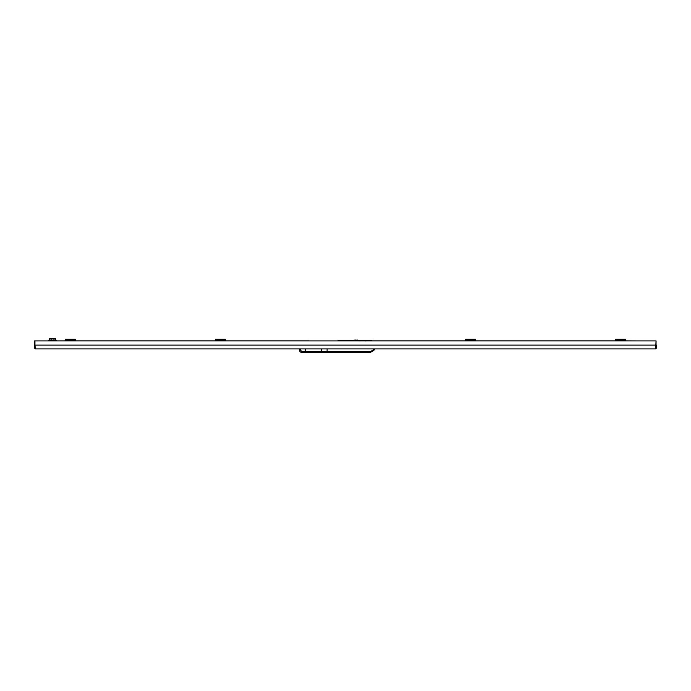 <?xml version="1.0" encoding="UTF-8"?>
<svg xmlns="http://www.w3.org/2000/svg" width="691" height="691" viewBox="0 0 691 691"><rect width="100%" height="100%" fill="white"/><g stroke="black" fill="none" stroke-linecap="round" stroke-linejoin="round"><path stroke-width="1.04" d="M465.682 339.298L475.676 339.298L475.676 340.3L465.682 340.3L465.682 339.298M475.676 340.905L475.676 340.3M465.682 340.905L465.682 340.3M337.338 340.905L338.098 340.862L338.098 340.257L351.002 340.257L351.296 340.862M308.989 340.905L337.312 340.905M308.989 340.862L225.318 340.862M55.401 340.905L65.343 340.862M75.345 340.862L215.324 340.862M374.695 348.903L655.647 348.903L656.053 340.905L34.55 340.905L34.55 348.1L35.353 348.1M656.044 345.137L656.053 340.905M656.45 345.137L656.45 348.1L655.647 348.903L327.102 348.903L327.102 352.496L327.102 351.702L368.199 351.702A7.601 7.601 0 0 0 374.09 348.903L375.092 348.903A8.396 8.396 0 0 1 368.199 352.496L302.01 352.496C300.447 352.332 299.583 351.469 299.41 349.896L299.41 348.903L35.353 348.903L305.301 348.903L305.301 351.503L321.298 351.503L321.298 348.903L327.102 348.903L327.102 351.702L302.01 351.702L302.01 352.496C300.438 352.341 299.566 351.477 299.41 349.896L300.214 349.896L302.01 351.702M656.053 345.103L34.947 345.103L34.947 340.905M34.947 345.103L35.353 348.903L34.55 348.1M336.5 348.903L333.701 348.903M357.299 348.903L354.5 348.903M655.647 348.1L656.45 348.1M615.655 339.298L625.657 339.298L625.657 340.3L615.655 340.3L615.655 339.298M625.657 340.905L625.657 340.3M615.655 340.905L615.655 340.3M351.296 340.905L351.296 340.257L351.002 340.862L338.098 340.905M351.296 340.257L371.292 340.257L371.292 340.905M350.501 340.862L350.501 340.257M349.3 340.862L349.3 340.257M49.571 338.737L55.522 338.737L49.571 338.737L49.571 340.102M51.194 338.504L51.056 340.102M53.898 338.504L54.036 340.102M55.522 338.737L55.522 340.102M321.298 348.903L305.301 348.903M49.026 340.905L56.066 340.862M48.551 340.905L48.551 340.62A0.518 0.518 0 0 1 49.07 340.102L56.023 340.102A0.518 0.518 0 0 1 56.55 340.62L56.55 340.862M371.292 340.862L465.682 340.862M635.616 340.905L625.657 340.862M615.655 340.862L475.676 340.862M65.343 339.298L75.345 339.298L75.345 340.3L65.343 340.3L65.343 339.298M75.345 340.905L75.345 340.3M65.343 340.905L65.343 340.3M215.324 339.298L225.318 339.298L225.318 340.3L215.324 340.3L215.324 339.298M225.318 340.905L225.318 340.3M215.324 340.905L215.324 340.3M353.896 340.257L355.52 340.257M353.896 340.162L355.52 340.05M356.901 339.981L357.895 340.162L356.901 339.981M350.596 340.862L350.596 340.257M375.092 348.903A8.396 8.396 0 0 1 368.199 352.496L368.199 351.702M321.298 351.503L305.301 351.503M300.214 348.903L300.214 349.896M344.23 340.732L345.362 340.257M359.976 340.974L358.638 340.257M365.418 340.974L366.757 340.257M299.41 348.903L299.41 349.896"/></g></svg>
